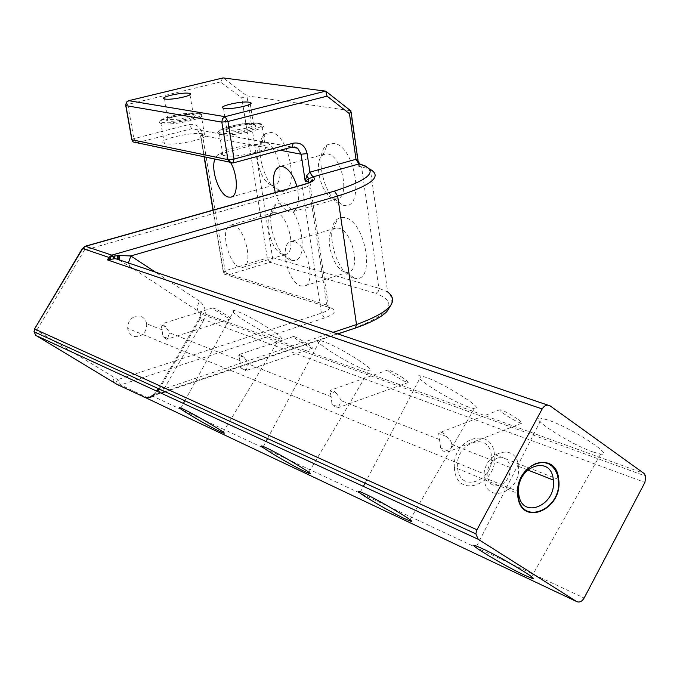 <?xml version="1.0" encoding="UTF-8"?>
<svg xmlns="http://www.w3.org/2000/svg" width="680" height="680" viewBox="0 0 680 680"><rect width="100%" height="100%" fill="white"/><g stroke="black" fill="none" stroke-linecap="round" stroke-linejoin="round"><path stroke-width="0.51" stroke-dasharray="3.4 2.55" d="M276.479 337.697C261.366 332.554 222.547 307.683 234.065 310.437L236.521 311.151C251.277 315.988 290.734 341.232 279.497 338.58L276.479 337.697M147.883 397.587L152.932 395.565L164.05 388.832L203.031 321.445C199.427 319.056 198.237 317.925 199.444 318.053L200.387 318.342L200.846 313.922L199.282 311.899L130.144 266.704L118.294 259.573M517.149 418.736C508.733 413.185 502.996 410.184 499.936 409.717C499.435 410.201 500.981 411.714 504.585 414.256C512.983 419.789 518.696 422.781 521.721 423.215C522.215 422.739 520.685 421.243 517.149 418.736M403.35 378.148C395.709 373.175 390.583 370.447 387.974 369.962C387.532 370.379 389.147 371.858 392.836 374.399C400.477 379.363 405.577 382.075 408.153 382.534C408.587 382.126 406.988 380.664 403.35 378.148M307.496 343.961C300.466 339.439 295.834 336.94 293.582 336.464C293.199 336.829 294.856 338.266 298.571 340.774C305.583 345.278 310.199 347.76 312.426 348.219C312.808 347.863 311.159 346.443 307.496 343.961M225.641 314.764C219.13 310.615 214.888 308.312 212.917 307.853C212.594 308.176 214.276 309.57 217.965 312.026C224.459 316.157 228.684 318.444 230.639 318.894C230.953 318.572 229.296 317.195 225.641 314.764M364.846 369.605C347.344 363.63 306.969 337.56 319.966 340.519L323.221 341.462C340.323 347.08 381.412 373.558 368.849 370.762L364.846 369.605M468.826 407.15C448.366 400.129 406.385 372.819 421.09 375.964L425.544 377.23C445.51 383.817 488.308 411.57 474.266 408.697L468.826 407.15M592.926 451.962C568.82 443.658 525.198 415.098 541.79 418.31L548.114 420.07C571.6 427.856 616.182 456.866 600.619 454.087L592.926 451.962M440.648 448.001L438.668 433.457L439.986 432.531C442.119 431.995 444.337 433.339 446.649 436.577L449.675 439.416L451.29 442.212L451.784 445.553L451.061 448.213L448.613 451.206L440.648 448.001C442.969 451.282 445.213 452.642 447.372 452.081L448.613 451.206M497.08 458.201C504.16 456.254 508.555 459.221 510.246 467.109L510.298 467.551C510.433 475.796 507.169 481.661 500.506 485.163C493.442 487.194 489.022 484.254 487.254 476.348L487.144 475.125C487.322 467.092 490.637 461.448 497.08 458.201M146.591 323.425L146.642 323.756C147.007 329.842 144.475 334.033 139.06 336.328C133.263 337.518 129.523 335.163 127.831 329.273L127.704 328.363C127.61 322.464 130.186 318.452 135.413 316.327C141.21 315.18 144.942 317.543 146.591 323.425M446.649 436.577L438.668 433.457M331.083 396.321L329.962 390.975L336.608 393.575L341.267 400.341L338.649 407.023L332.001 404.345L331.083 396.321M239.929 360.298L238.621 355.274L244.248 357.476L248.549 363.707L246.304 369.92L240.686 367.659L239.929 360.298M162.222 329.604L160.803 324.861L165.623 326.749L169.618 332.52L167.679 338.325L162.851 336.387L162.222 329.604M336.608 393.575L333.081 390.167L331.262 389.98L329.962 390.975M332.001 404.345L335.554 407.787L337.39 407.966L338.649 407.023M244.248 357.476L239.845 354.263L238.621 355.274M240.686 367.659L245.114 370.898L246.304 369.92M165.623 326.749L161.925 323.841L160.803 324.861M162.851 336.387L166.575 339.311L167.679 338.325M484.075 477.547L484.254 479.655C486.846 505.461 521.976 491.325 518.364 466.327L518.321 465.927C516.315 441.252 482.281 452.396 484.075 477.547L518.551 491.716M119.552 260.083L120.692 260.958M34.476 329.094L117.768 379.601L120.623 384.94L147.22 397.494L161.092 393.159M292.196 147.042L191.726 128.741L189.176 124.474C196.027 123.522 200.413 126.718 202.317 134.036L225.088 270.793L223.338 272.306L224.434 274.227L227.613 275.128L269.841 262.267L267.3 258.009L241.791 98.022L246.891 95.854L350.464 110.67L358.402 166.251L360.298 164.339L359.524 163.829M233.155 225.207L230.792 225.105C219.555 226.406 227.996 264.562 240.057 267.265L242.734 267.401C253.954 266.109 245.208 227.35 233.155 225.207M228.692 159.732L221.493 154.079L219.631 154.029L217.583 154.938L214.888 159.035M294.015 241.553L291.133 241.451C278.732 243.117 287.521 282.872 300.883 285.914L304.155 286.067C316.514 284.376 307.368 243.975 294.015 241.553M275.298 192.525C278.757 203.303 283.458 209.746 289.425 211.854L292.085 211.93C298.486 209.134 300.101 200.625 296.947 186.413M276.19 212.763L273.76 212.695L271.873 213.545C262.718 219.045 271.532 252.093 282.71 254.328L285.473 254.43C297.05 253.002 288.575 214.727 276.19 212.763M281.962 202.776L275.978 203.915C263.356 211.65 275.417 256.887 290.887 260.058L291.788 260.27C311.1 265.396 301.121 205.887 281.962 202.776M353.498 277.967L354.603 278.231C376.1 283.781 366.07 221.127 344.666 217.575L340.791 217.472L337.407 219.053C323.816 227.978 336.541 274.414 353.498 277.967M342.856 205.173L342.958 205.19C365.432 211.803 355.929 145.724 333.82 143.352L327.258 144.831C312.698 153.697 325.405 202.606 342.856 205.173M280.126 191.012L280.219 191.029C300.339 197.03 290.734 134.487 271.005 132.456L265.625 133.594C252.195 141.27 264.256 188.751 280.126 191.012M358.284 161.194L358.402 166.251L361.565 166.846L378.853 288.26L272.536 257.575L267.3 258.009L225.088 270.793L227.613 275.128L331.109 308.04L327.751 307.088L326.893 305.116L223.609 272.416L213.206 210.069M358.929 163.965L360.341 164.144L361.565 166.846L370.362 169.43L387.642 291.958L378.853 288.26L378.241 291.448L375.938 293.428L269.841 262.267L271.991 260.482L272.536 257.575L246.891 95.854L223.244 77.928M351.084 111.903L350.931 110.823L325.618 91.128M153.944 395.012L153.408 394.306L154.411 394.731L157.471 391.484M159.298 389.053L200.387 318.342L644.912 482.426M152.201 395.904L151.249 395.981L151.802 397.094L154.411 394.731M149.09 397.077L149.643 397.553L151.802 397.094M145.401 397.587L149.643 397.553M143.981 396.916L148.401 397.749M222.802 77.979L220.516 81.948L241.791 98.022M233.112 162.945L231.506 163.106M203.056 133.9C191.896 131.376 154.581 140.361 164.331 143.302L165.418 143.59C176.35 146.26 214.217 137.131 204.425 134.257L203.056 133.9M263.423 145.163C250.894 142.367 212.185 151.895 222.938 155.219L224.281 155.584C236.538 158.55 275.868 148.861 265.089 145.605L263.423 145.163M135.668 142.486L133.824 138.499L127.781 104.431L220.516 81.948M125.681 105.179L127.781 104.431L128.477 100.742M193.29 114.716L193.706 114.801C201.764 116.306 175.873 122.63 168.24 120.989L167.127 120.666C162.206 118.694 186.252 113.245 193.29 114.716M192.329 113.501L193.154 113.688C199.248 115.319 175.576 120.879 168.733 119.399L167.679 119.094C163.038 117.249 185.708 112.123 192.329 113.501M253.402 124.899L253.921 125.001C262.871 126.701 235.951 133.467 227.35 131.639L225.981 131.231C220.626 129.005 245.531 123.275 253.402 124.899M252.416 123.607L253.419 123.853C260.134 125.698 235.552 131.597 227.868 129.948L226.584 129.574C221.527 127.483 245.004 122.094 252.416 123.607M345.091 271.975L348.449 272.085C361.182 270.232 352.333 230.375 338.631 228.157L335.665 228.098L333.387 229.177C323.536 235.526 332.834 269.475 345.091 271.975M334.313 198.832L337.059 198.874C350.514 197.404 341.836 155.388 327.7 153.977L325.363 153.969L322.966 154.998C312.409 161.305 321.691 197.055 334.313 198.832M271.83 184.969L274.074 185.019C286.254 183.915 277.899 143.701 265.166 142.486L261.281 143.268C251.541 148.707 260.355 183.413 271.83 184.969M454.325 467.279L454.546 469.906C457.742 499.97 498.925 483.438 494.419 454.444L494.385 454.163C491.997 425.646 452.327 438.107 454.325 467.279L517.582 493.383M491.351 455.362C489.081 429.887 453.535 443.538 457.657 468.681C460.351 494.241 495.431 479.969 491.351 455.362M145.665 397.707L354.671 327.998C391.476 313.684 398.574 302.158 375.938 293.428M117.427 384.625L120.623 384.94L324.351 318.036C335.027 314.032 337.28 310.7 331.109 308.04M203.031 321.445C206.941 313.115 205.785 306.357 199.554 301.18C196.707 306.697 196.613 310.275 199.282 311.899L643.986 473.399M547.799 405.101L550.129 405.892M333.047 332.384L164.05 388.832L160.174 385.883L199.444 318.053L200.846 313.922L645.754 476.136M199.554 301.18L155.754 272.34M128.384 263.075L130.144 266.704M35.836 335.393L36.618 330.488L84.354 250.206L302.404 188.351C310.148 185.971 312.622 183.965 309.825 182.35L309.833 182.316M113.892 382.491L113.152 380.622L114.231 377.468M115.439 383.46L117.768 379.601L321.394 313.131C328.933 310.428 331.279 307.972 328.44 305.779L326.893 305.116L308.431 182.92M324.351 318.036L321.394 313.131L302.404 188.351L303.577 184.535M280.211 150.263L200.736 135.294L204.323 156.825M309.791 182.333L328.44 305.779L327.751 307.088L224.434 274.227L223.338 272.306L212.968 210.137M84.932 246.313L84.354 250.206L82.305 248.676M291.813 147.144L191.726 128.741L136.349 142.859L232.543 162.987L294.049 146.855M204.068 156.774L200.472 135.218L197.446 129.812L200.472 135.218L202.317 134.036M131.886 139.188L189.176 124.474M355.419 328.041L354.671 327.998M158.397 388.637L160.174 385.883L161.075 386.257M152.932 395.565L152.226 395.573L153.051 396.312L584.145 598.026M199.775 114.138C188.606 111.852 151.156 120.666 160.888 123.36L161.976 123.624C172.89 126.055 210.919 117.096 201.135 114.469L199.775 114.138M198.704 113.356C187.306 111.069 149.974 120.352 162.715 122.383C174.139 124.822 212.262 115.183 198.704 113.356M260.134 124.261C247.605 121.728 208.734 131.07 219.478 134.121L220.822 134.453C233.078 137.156 272.57 127.653 261.8 124.669L260.134 124.261M259.029 123.437C246.168 120.887 207.349 130.84 221.603 133.127C234.524 135.864 274.185 125.502 259.029 123.437M180.906 408.051L183.413 403.444M184.875 400.758L234.065 310.437M499.936 409.717L439.986 432.531M521.721 423.215L447.372 452.081M510.298 467.551L451.784 444.414M439.577 439.586L341.317 400.732M331.143 396.712L248.6 364.072M239.989 360.663L169.668 332.86M162.282 329.945L146.642 323.756M387.982 369.971L331.262 389.98M408.153 382.534L337.39 407.966M293.582 336.473L239.845 354.263M312.426 348.219L245.114 370.898M212.917 307.861L161.925 323.841M230.639 318.886L166.575 339.311M487.144 475.125L127.704 328.363M518.364 466.327L527.654 469.965M273.76 212.695L230.792 225.105M271.873 213.545L275.978 203.915M360.341 164.144L358.581 164.416L358.012 160.42M391.705 303.858C392.267 298.953 390.906 294.984 387.642 291.958M370.362 169.43L366.367 166.396M165.231 391.765L337.73 333.965M153.408 394.306L156.544 391.059M151.24 396.058L153.451 394.324M145.129 397.451L148.13 397.23L151.249 395.981M147.849 397.587L145.673 397.715M164.331 143.302L160.888 123.36C157.649 122.672 159.664 120.683 166.923 117.41C180.489 113.798 191.301 112.489 199.368 113.475L201.135 114.469L204.425 134.257M192.729 113.577L193.706 114.801M189.983 94.775L193.145 113.688M164.534 98.889L168.019 119.23M167.679 119.094L167.127 120.666M222.938 155.219L219.478 134.121L218.45 131.614L221.714 129.072L230.214 126.268L241.612 124.075L252.679 123.097L259.718 123.564L261.8 124.669L265.089 145.605M252.9 123.709L253.921 125.001M250.274 104.014L253.419 123.853M223.499 108.213L226.993 129.736M226.584 129.574L225.981 131.231M326.638 91.859L325.737 91.154M345.89 272.161L354.603 278.231M333.387 229.177L337.407 219.053M335.665 228.098L291.133 241.451M348.449 272.085L304.155 286.067M334.39 198.849L342.958 205.19M322.966 154.998L327.258 144.831M325.363 153.969L280.118 166.387M337.059 198.874L292.085 211.93M271.898 184.986L280.219 191.029M261.281 143.268L265.625 133.594M263.253 142.46L219.631 154.029M274.074 185.019L231.438 196.953M283.365 254.473L291.788 260.27M285.473 254.43L242.734 267.401M223.159 432.149L279.497 338.58M263.287 446.505L265.974 441.49M267.537 438.566L319.966 340.519M308.822 472.328L368.849 370.762M360.451 491.878L363.341 486.353M365.015 483.157L421.09 375.964M410.048 519.784L474.266 408.697M476.697 546.176L541.79 418.31M531.573 576.725L600.619 454.087M494.419 454.444L558.705 479.527"/><path stroke-width="1.02" d="M145.129 397.451L576.572 601.511L478.219 539.291L36.057 335.537L117.427 384.625L143.981 396.916M220.218 431.647C207.221 425.654 171.198 404.056 180.906 408.051L182.996 408.96C195.653 414.724 232.144 436.585 222.785 432.769L220.218 431.647M304.971 471.623C289.875 464.652 252.339 442.068 263.287 446.505L266.067 447.721C280.755 454.418 318.818 477.292 308.363 473.101L304.971 471.623M404.863 518.746C387.183 510.561 348.083 486.948 360.451 491.878L364.25 493.527C381.446 501.381 421.141 525.308 409.496 520.744L404.863 518.746M524.365 575.11C503.463 565.42 462.765 540.77 476.697 546.176L482.103 548.505C502.367 557.779 543.762 582.777 530.902 577.915L524.365 575.11M478.219 539.291L475.821 533.842L476.96 529.779L542.173 408.96C544.519 405.322 547.17 404.294 550.129 405.892L643.986 473.399L645.754 476.136L644.912 482.426L584.145 598.026C581.91 601.63 579.385 602.786 576.572 601.511M518.721 493.875L518.551 491.716C516.842 465.953 551.344 454.342 553.265 479.621L553.308 480.029C556.861 505.623 521.254 520.31 518.721 493.875M518.143 495.983L517.99 490.442L518.865 484.738L520.736 479.188L523.49 474.07L526.991 469.642L531.063 466.123L535.491 463.7L540.048 462.485L544.51 462.544L548.641 463.845L552.254 466.344L555.152 469.888L557.209 474.308L558.322 479.375C562.963 509.192 521.169 527.051 518.143 495.983M155.754 272.34L130.832 255.935L119.221 255.535L119.552 260.083M119.221 255.535L113.033 256.207L111.783 255.136L334.517 191.08L337.646 196.061C371.552 185.326 382.457 176.452 370.362 169.43M114.146 255.901L114.996 258.697L107.448 259.904L108.919 257.414L109.369 257.593L107.448 259.904L542.173 408.96M109.217 259.59L109.369 257.593L113.033 256.207L113.381 258.706M117.24 255.391L117.257 259.173L114.996 258.697M547.799 405.101L117.257 259.173M214.888 159.035C210.426 170.127 219.555 195.627 228.548 197.081L230.724 197.157C239.097 196.452 237.838 171.436 228.692 159.732M296.947 186.413C293.403 175.057 288.55 168.394 282.387 166.43L280.118 166.387C273.479 169.311 271.873 178.024 275.298 192.525M359.524 163.829L358.284 161.194L355.997 159.298L349.477 113.721L350.931 110.823M358.929 163.965L355.997 159.298L309.757 172.202L306.765 175.619L308.762 178.823L312.715 176.944L358.929 163.965C379.703 169.992 371.569 179.035 334.517 191.08M110.806 256.878L110.508 259.267M306.765 175.619L305.201 181.228L308.762 178.823L308.278 181.883L309.791 182.333M157.471 391.484L159.298 389.053M128.477 100.742L222.802 77.979M223.244 77.928L325.737 91.154L327.08 96.152L227.953 121.482L221.816 122.111L222.453 118.677L225.02 116.671L227.953 121.482L234.048 159.06L232.934 162.996L229.083 161.993L227.945 159.647L234.048 159.06L293.25 143.182C300.56 142.094 305.184 145.579 307.122 153.629L309.91 172.159L312.868 176.902M165.248 99.05L164.534 98.889C158.465 97.393 182.01 92.004 188.946 93.279L189.762 93.449C195.849 94.919 172.082 100.377 165.248 99.05M224.375 108.4L223.499 108.213C216.801 106.513 241.238 100.793 249.025 102.212L250.027 102.425C256.734 104.099 232.05 109.88 224.375 108.4M325.618 91.128L225.02 116.671L128.877 100.7L126.752 102.136L125.681 105.179M131.886 139.188L133.084 141.941L135.668 142.486M558.671 479.238L558.705 479.527C563.1 509.804 520.837 527.561 517.786 496.128L517.582 493.383C515.763 462.859 556.461 449.421 558.671 479.238M143.973 397.188L145.665 397.707M128.384 263.075L130.832 255.935L337.646 196.061L356.507 324.547L355.419 328.041C370.727 322.685 381.183 317.245 386.793 311.703L391.705 303.858M333.047 332.384L356.507 324.547C389.487 312.35 399.865 301.486 387.642 291.958M118.056 255.408L118.294 259.573M476.96 529.779L34.773 329.077L34.026 331.747L35.836 335.393M309.757 172.202L312.715 176.944C317.016 178.891 314.143 181.424 304.087 184.535L85.502 246.304L111.783 255.136L108.919 257.414L82.697 248.514L34.476 329.094M307.122 153.629L301.104 154.207L305.201 181.228L308.278 181.883L308.431 182.92M204.323 156.825L213.206 210.069M294.049 146.855L297.678 148.214L301.104 154.207L280.211 150.263M349.477 113.721L327.08 96.152M304.087 184.535L303.577 184.535M309.833 182.316L312.214 179.588L312.681 180.455C311.262 181.764 308.244 183.124 303.611 184.526L85.102 246.262L82.697 248.514L84.932 246.313M475.821 533.842L34.026 331.747L34.535 328.975L82.305 248.676M293.25 143.182L292.017 147.084L233.112 162.945M125.927 105.629L221.816 122.111L227.945 159.647L131.996 139.791L125.927 105.629M231.506 163.106L229.083 161.993L133.084 141.941L131.818 139.749L125.672 105.136L126.48 102.119L128.656 100.691L222.989 77.928M183.413 403.444L184.875 400.758M527.654 469.965L553.308 480.029M358.012 160.42L351.084 111.903M292.196 147.042L297.678 148.214L291.813 147.144M204.068 156.774L212.968 210.137M366.367 166.396L360.341 164.144M161.092 393.159L165.231 391.765M337.73 333.965L355.419 328.041M156.544 391.059L158.397 388.637M189.762 93.449L189.983 94.775M250.027 102.425L250.274 104.014M350.582 110.687L326.638 91.859M231.438 196.953L230.724 197.157M222.785 432.769L223.159 432.149M265.974 441.49L267.537 438.566M308.363 473.101L308.822 472.328M363.341 486.353L365.015 483.157M409.496 520.744L410.048 519.784M530.902 577.915L531.573 576.725"/></g></svg>
